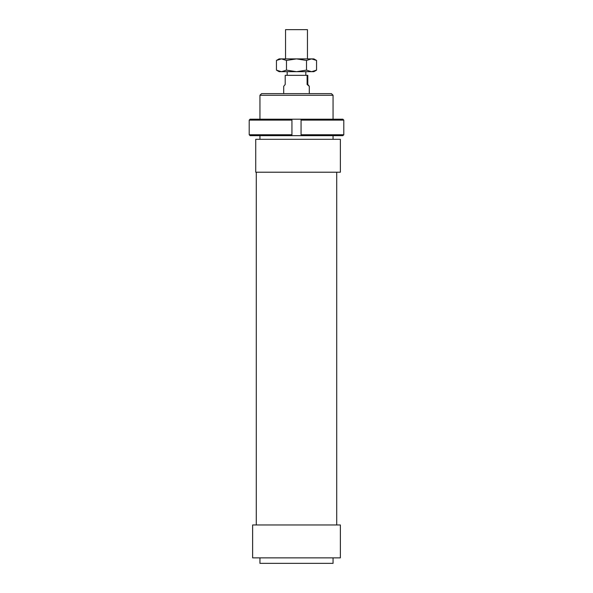 <?xml version="1.0" encoding="UTF-8"?>
<svg xmlns="http://www.w3.org/2000/svg" width="593" height="593" viewBox="0 0 593 593"><rect width="100%" height="100%" fill="white"/><g stroke="black" fill="none" stroke-linecap="round" stroke-linejoin="round"><path stroke-width="0.89" d="M285.537 58.892L285.537 29.65L307.463 29.65L307.463 58.892M307.797 75.341L307.797 84.48L309.294 86.289L307.107 84.48L307.107 75.341L307.797 75.341M283.706 93.62L283.706 86.289L285.203 84.48L285.203 75.341L307.107 75.341M307.797 84.48L307.107 84.48M340.367 139.318L340.367 172.215L255.739 172.215L255.739 139.318L340.367 139.318M255.739 139.318L255.739 172.215M256.287 524.968L256.287 172.215M336.713 172.215L336.713 524.968M252.633 557.865L252.633 524.968L340.367 524.968L340.367 557.865L252.633 557.865M333.058 557.865L333.058 563.35L259.942 563.35L259.942 557.865M259.942 139.318L259.942 135.656M259.942 119.208L259.942 95.265L333.058 95.265L333.058 119.208M333.058 135.656L333.058 139.318M333.058 95.265L331.413 93.62L261.587 93.62L259.942 95.265M343.799 120.12L343.799 134.744L301.066 134.744L301.066 135.656L342.88 135.656L343.799 134.744L343.799 120.12L342.88 119.208L301.066 119.208L301.066 120.12L343.799 120.12M301.066 120.12L301.066 134.744M291.934 135.656L291.934 134.744L249.201 134.744L250.12 135.656L301.066 135.656M249.201 120.12L291.934 120.12L291.934 119.208L250.12 119.208L249.201 120.12L249.201 134.744M291.934 120.12L291.934 134.744L291.934 120.12M291.934 119.208L301.066 119.208M313.86 58.892L316.551 60.442L311.54 58.892L313.86 58.892M276.449 60.442L279.14 58.892L281.46 58.892L276.449 60.442L276.449 70.137L281.46 71.686L279.14 71.686L276.449 70.137M316.551 70.137L313.86 71.686L311.54 71.686L316.551 70.137L316.551 60.442M281.46 58.892L311.54 58.892L306.522 60.442L296.5 58.892L286.478 60.442L281.46 58.892M281.46 71.686L286.478 70.137L296.5 71.686L281.46 71.686M296.5 71.686L306.522 70.137L311.54 71.686L296.5 71.686M306.522 60.442L306.522 70.137M286.478 60.442L286.478 70.137M305.825 75.341L305.825 71.686M309.294 93.62L309.294 86.289M287.175 75.341L287.175 71.686"/></g></svg>
